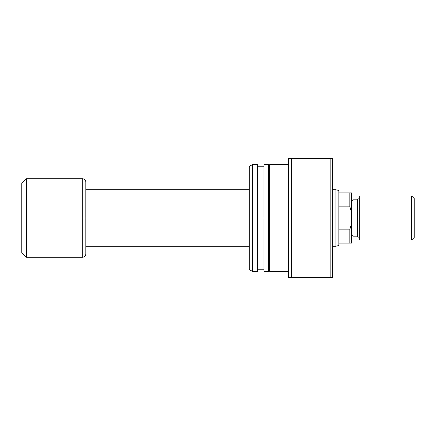 <?xml version="1.0" encoding="UTF-8"?>
<svg xmlns="http://www.w3.org/2000/svg" width="436" height="436" viewBox="0 0 436 436"><rect width="100%" height="100%" fill="white"/><g stroke="black" fill="none" stroke-linecap="round" stroke-linejoin="round"><path stroke-width="0.65" d="M338.859 243.114L338.859 218L335.927 218L335.927 246.253L335.927 218L332.423 218L335.927 218L335.927 189.747L335.927 218L338.859 218L338.859 206.871L349.846 206.871L349.846 192.886L338.859 192.886L338.859 206.871L338.859 190.532L338.859 192.886L349.846 192.886L349.846 206.871L351.416 211.673L351.416 192.886L349.846 192.886L351.416 192.886L351.416 224.327L351.416 211.673L349.846 206.871L350.321 208.108L349.846 206.871L338.859 206.871L338.859 243.114L349.846 243.114L349.846 229.129L338.859 229.129L349.846 229.129L350.321 227.892L349.846 229.129L349.846 243.114L351.416 243.114L351.416 224.327L349.846 229.129L351.416 224.327L351.416 243.114L338.859 243.114L338.859 245.468L338.859 243.114M249.234 218L85.838 218L85.838 254.101L85.838 218L82.698 218L82.698 257.24L82.698 218L26.509 218L26.509 257.24L26.509 218L21.8 218L21.8 252.531L21.8 183.469L21.8 218L26.509 218L26.509 178.76L26.509 218L82.698 218L82.698 178.76C84.606 178.951 85.652 179.997 85.838 181.899L85.838 218L85.838 181.899L85.838 218L249.234 218L249.234 269.552L249.234 218L252.373 218L252.373 271.366L252.373 218L249.234 218L249.234 166.448L249.234 218M82.698 257.24L82.698 218L85.838 218L85.838 254.101C85.652 256.003 84.606 257.049 82.698 257.24L26.509 257.24L21.8 252.531M82.698 218L82.698 178.76L82.698 218M257.709 164.634L257.709 271.366L257.709 218L268.696 218L268.696 271.366L268.696 218L288.474 218L288.474 277.645L332.423 277.645L332.423 158.355L330.853 158.355L330.853 277.645L330.853 218L291.613 218L291.613 277.645L291.613 218L288.474 218L288.474 277.645L332.423 277.645L332.423 158.355L288.474 158.355L288.474 218L291.613 218L291.613 158.355L291.613 218L330.853 218L330.853 158.355L288.474 158.355L288.474 218L269.639 218L269.639 271.366L269.639 218L263.987 218L263.987 271.366L263.987 218L252.373 218L252.373 164.634L252.373 218L257.709 218L257.709 164.634L252.373 164.634L249.234 166.448M263.987 164.634L263.987 218L263.987 164.634L268.696 164.634L268.696 218L268.696 164.634M269.639 164.634L269.639 218L269.639 164.634L288.474 164.634M411.688 239.974L414.2 237.462L414.2 198.538L411.688 196.026L411.688 239.974L411.688 196.026L359.264 196.026L359.264 239.974L411.688 239.974L359.264 239.974L359.264 196.026L411.688 196.026L414.2 198.538L414.2 237.462L411.688 239.974M357.694 236.835A1.57 1.57 0 0 1 359.264 238.405A1.57 1.57 0 0 0 357.694 236.835L357.694 199.165L352.986 199.165L352.986 236.835L357.694 236.835L352.986 236.835L352.986 199.165L357.694 199.165A1.57 1.57 0 0 0 359.264 197.595A1.57 1.57 0 0 1 357.694 199.165L357.694 236.835M352.986 200.734L351.416 200.734L352.986 200.734M351.416 235.266L352.986 235.266L351.416 235.266M338.859 245.468L335.927 246.253L332.423 246.253M85.838 246.253L249.234 246.253M82.698 178.76L26.509 178.76L21.8 183.469M85.838 189.747L249.234 189.747M332.423 189.747L335.927 189.747L338.859 190.532M288.474 271.366L269.639 271.366M269.639 269.797L268.696 269.797M268.696 271.366L263.987 271.366M263.987 269.797L257.709 269.797M257.709 271.366L252.373 271.366L249.234 269.552M263.987 166.203L257.709 166.203M269.639 166.203L268.696 166.203"/></g></svg>
